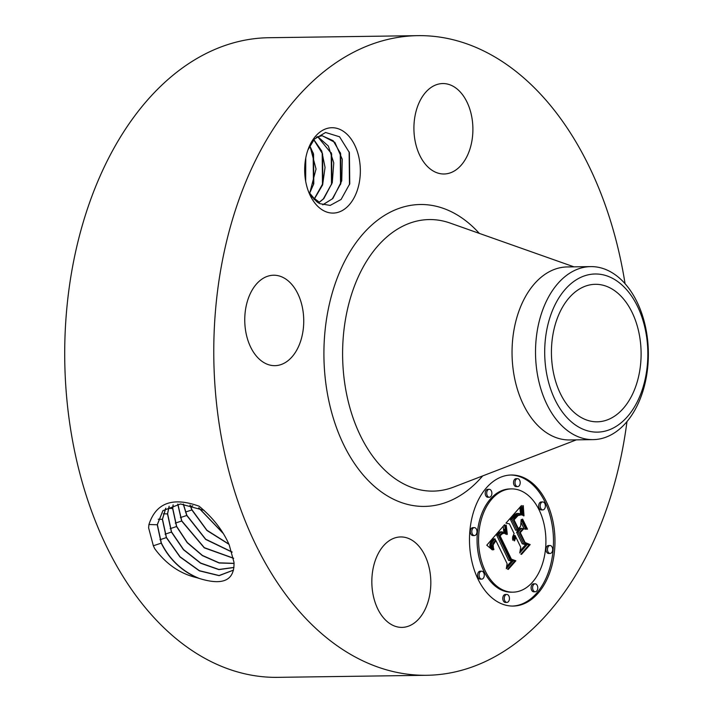 <?xml version="1.0" encoding="UTF-8"?>
<svg xmlns="http://www.w3.org/2000/svg" width="713" height="713" viewBox="0 0 713 713"><rect width="100%" height="100%" fill="white"/><g stroke="black" fill="none" stroke-linecap="round" stroke-linejoin="round"><path stroke-width="1.07" d="M626.977 421.588A319.852 208.57 -90.8 0 1 426.802 675.282A319.852 208.57 -90.8 0 1 215.941 397.596A319.852 208.57 -90.8 0 1 417.943 35.65A319.852 208.57 -90.8 0 1 625.069 283.712M426.802 675.282L277.74 677.35A319.852 208.57 -90.8 0 1 66.879 399.663A319.852 208.57 -90.8 0 1 268.89 37.718L417.943 35.65M229.212 544.884L229.176 544.812C223.053 530.632 213.027 517.763 199.105 506.203C172.724 496.738 156.004 502.843 148.937 524.51L148.616 527.878L153.375 545.855L154.721 548.68C166.156 564.197 180.264 573.885 197.055 577.744L199.292 578.457C223.017 585.828 234.586 580.471 234.007 562.37L229.212 544.884M336.509 212.715A42.682 27.834 -90.8 0 1 308.872 192.501A42.682 27.834 -90.8 0 1 308.266 148.964A42.682 27.834 -90.8 0 1 328.506 128.09A42.682 27.834 -90.8 0 1 360.056 164.783A42.682 27.834 -90.8 0 1 336.509 212.715M405.572 626.994A45.222 29.491 -90.8 0 1 401.954 627.387A45.222 29.491 -90.8 0 1 371.936 585.355A45.222 29.491 -90.8 0 1 397.088 537.335A45.222 29.491 -90.8 0 1 400.706 536.942A45.222 29.491 -90.8 0 1 430.723 578.974A45.222 29.491 -90.8 0 1 405.572 626.994M303.435 314.486A45.222 29.491 -90.8 0 1 274.87 365.662A45.222 29.491 -90.8 0 1 245.058 326.402A45.222 29.491 -90.8 0 1 273.623 275.227A45.222 29.491 -90.8 0 1 303.435 314.486M447.648 173.598A45.222 29.491 -90.8 0 1 444.039 173.99A45.222 29.491 -90.8 0 1 414.012 131.958A45.222 29.491 -90.8 0 1 439.163 83.947A45.222 29.491 -90.8 0 1 442.782 83.555A45.222 29.491 -90.8 0 1 472.799 125.586A45.222 29.491 -90.8 0 1 447.648 173.598M478.058 579.259A65.543 42.744 -90.8 0 1 473.788 511.159A65.543 42.744 -90.8 0 1 511.328 475.001A65.543 42.744 -90.8 0 1 546.408 501.809A65.543 42.744 -90.8 0 1 550.677 569.91A65.543 42.744 -90.8 0 1 513.137 606.068A65.543 42.744 -90.8 0 1 478.058 579.259M640.639 344.005A68.751 44.839 -90.8 0 1 597.218 421.811A68.751 44.839 -90.8 0 1 551.898 362.115A68.751 44.839 -90.8 0 1 595.319 284.309A68.751 44.839 -90.8 0 1 640.639 344.005M162.956 510.606L157.359 524.625L161.343 543.012C169.703 559.723 182.359 571.541 199.292 578.457M204.114 510.374L180.523 503.975L162.894 510.668L157.234 524.75L161.227 543.146C169.061 558.974 181.004 570.507 197.055 577.744M307.936 149.89L314.415 139.097L325.591 132.484L339.557 136.78L349.388 152.591L349.762 183.794L341.099 199.444L330.172 205.415L319.968 203.686A34.821 22.709 -90.8 0 1 317.116 201.984L308.622 191.877M512.397 606.068A65.543 42.744 89.2 0 0 549.349 569.42A65.543 42.744 89.2 0 0 544.919 501.827A65.543 42.744 89.2 0 0 510.579 475.018M617.601 281.475A79.072 51.568 89.2 0 0 549.313 319.477A79.072 51.568 89.2 0 0 574.936 424.645A79.072 51.568 89.2 0 0 643.224 386.651A79.072 51.568 89.2 0 0 617.601 281.475M165.71 508.244L162.368 519.331L166.334 537.611L179.979 556.96L199.399 570.863L219.105 575.658L233.507 570.124M316.367 137.146L322.196 135.72L334.878 142.377L342.258 159.231L341.75 180.861L332.855 198.508L322.784 204.845M309.95 194.774L317.116 201.984M593.136 439.627L569.669 439.957A86.514 56.416 -90.8 0 1 512.629 364.842A86.514 56.416 -90.8 0 1 567.272 266.938L590.747 266.609A86.514 56.416 89.2 0 0 536.105 364.512A86.514 56.416 -90.8 0 0 568.6 431.436A86.514 56.416 89.2 0 0 593.136 439.627A86.514 56.416 89.2 0 0 647.778 341.723A86.514 56.416 -90.8 0 0 615.283 274.799A86.514 56.416 89.2 0 0 590.747 266.609M511.515 488.895L510.027 488.922A51.639 33.671 89.2 0 0 480.455 517.406A51.639 33.671 89.2 0 0 483.815 571.068A51.639 33.671 89.2 0 0 511.462 592.191L512.95 592.164A51.639 33.671 -90.8 0 1 485.303 571.042A51.639 33.671 -90.8 0 1 481.943 517.388A51.639 33.671 -90.8 0 1 511.515 488.895A51.639 33.671 -90.8 0 1 539.162 510.027A51.639 33.671 -90.8 0 1 542.522 563.68A51.639 33.671 -90.8 0 1 512.95 592.164M489.225 489.296L487.737 489.314A3.975 2.594 89.2 0 0 485.464 491.507A3.975 2.594 89.2 0 0 485.722 495.633A3.975 2.594 89.2 0 0 487.844 497.255L489.332 497.237A3.975 2.594 -90.8 0 1 487.211 495.615A3.975 2.594 -90.8 0 1 486.952 491.489A3.975 2.594 -90.8 0 1 489.225 489.296A3.975 2.594 -90.8 0 1 491.355 490.918A3.975 2.594 -90.8 0 1 491.613 495.045A3.975 2.594 -90.8 0 1 489.332 497.237M542.727 501.943L541.238 501.97A3.975 2.594 89.2 0 0 538.966 504.153A3.975 2.594 89.2 0 0 539.224 508.289A3.975 2.594 89.2 0 0 541.345 509.911L542.843 509.893A3.975 2.594 -90.8 0 1 540.712 508.262A3.975 2.594 -90.8 0 1 540.454 504.136A3.975 2.594 -90.8 0 1 542.727 501.943A3.975 2.594 -90.8 0 1 544.857 503.574A3.975 2.594 -90.8 0 1 545.115 507.701A3.975 2.594 -90.8 0 1 542.843 509.893M517.549 478.664L516.06 478.681A3.975 2.594 89.2 0 0 513.788 480.874A3.975 2.594 89.2 0 0 514.046 485A3.975 2.594 89.2 0 0 516.167 486.623L517.665 486.605A3.975 2.594 -90.8 0 1 515.535 484.983A3.975 2.594 -90.8 0 1 515.276 480.856A3.975 2.594 -90.8 0 1 517.549 478.664A3.975 2.594 -90.8 0 1 519.679 480.286A3.975 2.594 -90.8 0 1 519.937 484.412A3.975 2.594 -90.8 0 1 517.665 486.605M535.133 583.831L533.636 583.849A3.975 2.594 89.2 0 0 531.363 586.041A3.975 2.594 89.2 0 0 531.622 590.168A3.975 2.594 89.2 0 0 533.752 591.79L535.24 591.772A3.975 2.594 -90.8 0 1 533.11 590.15A3.975 2.594 -90.8 0 1 532.852 586.024A3.975 2.594 -90.8 0 1 535.133 583.831A3.975 2.594 -90.8 0 1 537.254 585.453A3.975 2.594 -90.8 0 1 537.513 589.58A3.975 2.594 -90.8 0 1 535.24 591.772M550.008 545.507L548.52 545.525A3.975 2.594 89.2 0 0 546.247 547.718A3.975 2.594 89.2 0 0 546.506 551.844A3.975 2.594 89.2 0 0 548.627 553.475L550.124 553.448A3.975 2.594 -90.8 0 1 547.994 551.826A3.975 2.594 -90.8 0 1 547.736 547.7A3.975 2.594 -90.8 0 1 550.008 545.507A3.975 2.594 -90.8 0 1 552.138 547.129A3.975 2.594 -90.8 0 1 552.397 551.256A3.975 2.594 -90.8 0 1 550.124 553.448M481.631 571.175L480.134 571.202A3.975 2.594 89.2 0 0 477.862 573.395A3.975 2.594 89.2 0 0 478.12 577.521A3.975 2.594 89.2 0 0 480.25 579.143L481.738 579.125A3.975 2.594 -90.8 0 1 479.608 577.494A3.975 2.594 -90.8 0 1 479.35 573.368A3.975 2.594 -90.8 0 1 481.631 571.175A3.975 2.594 -90.8 0 1 483.753 572.806A3.975 2.594 -90.8 0 1 484.011 576.933A3.975 2.594 -90.8 0 1 481.738 579.125M474.35 527.62L472.853 527.638A3.975 2.594 89.2 0 0 470.58 529.83A3.975 2.594 89.2 0 0 470.838 533.957A3.975 2.594 89.2 0 0 472.969 535.579L474.457 535.561A3.975 2.594 -90.8 0 1 472.327 533.939A3.975 2.594 -90.8 0 1 472.068 529.804A3.975 2.594 -90.8 0 1 474.35 527.62A3.975 2.594 -90.8 0 1 476.471 529.242A3.975 2.594 -90.8 0 1 476.73 533.369A3.975 2.594 -90.8 0 1 474.457 535.561M506.809 594.464L505.312 594.482A3.975 2.594 89.2 0 0 503.039 596.674A3.975 2.594 89.2 0 0 503.298 600.801A3.975 2.594 89.2 0 0 505.428 602.432L506.916 602.405A3.975 2.594 -90.8 0 1 504.786 600.783A3.975 2.594 -90.8 0 1 504.528 596.656A3.975 2.594 -90.8 0 1 506.809 594.464A3.975 2.594 -90.8 0 1 508.93 596.086A3.975 2.594 -90.8 0 1 509.189 600.212A3.975 2.594 -90.8 0 1 506.916 602.405M165.781 508.2L162.484 519.198L166.441 537.477L180.05 556.782L199.408 570.685L219.078 575.534L233.507 570.097M322.695 204.818L332.338 198.847L340.903 183.321L340.654 153.643L333.149 140.711L322.089 135.728M504.563 524.706L505.793 534.162L502.139 531.809L500.419 532.62L498.164 535.178L510.151 560.427L513.137 560.953L506.31 568.68L507.086 563.609L495.918 540.623L493.173 544.875L493.556 549.821L492.692 544.643L495.464 540.204L495.08 538.885L492.558 541.702L491.444 544.313L492.425 549.919L486.783 545.204L504.563 524.706M506.212 525.098L507.317 534.295L506.836 534.527L505.731 527.29L505.677 525.196L506.212 525.098M503.975 533.217L501.979 533.966L500.107 535.891L511.373 559.144L515.864 560.801L508.226 569.446L507.585 569.215L514.733 561.104L511.016 559.839L499.323 535.757L502.184 532.932L503.975 533.217L502.104 532.985M505.936 523.146L521.444 505.579L522.353 515.285L519.741 513.645L517.834 513.592L511.872 519.394L517.121 530.214L518.03 529.18L513.396 519.634L517.486 515.196L519.492 514.456L520.757 514.955L518.003 515.579L514.073 519.839L518.404 528.752L520.659 526.203L521.158 519.59L525.855 529.269L521.488 528.28L518.066 532.148L523.716 543.796L527.094 544.634L519.759 552.94L520.731 547.183L515.909 537.245L514.545 540.873L514.02 540.704L515.606 536.622L515.08 535.534L512.772 540.222L512.718 536.684L514.135 533.591L509.403 523.841L505.936 523.146M523.262 505.704L524.002 515.82L523.529 515.856L522.7 510.116L522.798 505.615L523.262 505.704L522.789 505.713M522.638 519.162L527.486 529.144L526.925 529.233L522.085 519.251L522.638 519.162M523.351 529.171L520.294 532.638L525.098 542.531L530.169 544.589L521.524 554.384L520.846 554.179L529.028 544.91L524.857 543.226L519.617 532.433L522.62 529.037L523.351 529.171L522.486 529.18M169.168 506.266L167.617 513.779L171.548 531.943L183.553 549.563L200.674 563.056L218.9 569.473L233.962 567.423M169.088 506.31L167.502 513.913L171.432 532.076L183.473 549.732L200.638 563.234L218.9 569.625L233.953 567.503M317.686 136.584L328.337 146.022L333.764 162.885L332.267 182.724L323.818 198.633L318.559 202.929M318.461 202.866L323.301 198.972L331.866 183.446L331.616 153.767L317.588 136.62M504.608 525.16L504.162 525.169M492.184 549.331L491.524 549.34M491.961 548.752L490.963 548.769M491.783 548.199L490.392 548.217M490.25 548.083L489.849 545.213L490.562 542.593L493.592 538.903L495.08 538.885M491.631 547.655L490.134 547.673M491.507 547.129L490.018 547.147M491.417 546.621L489.929 546.639M491.364 546.131L489.867 546.149M491.337 545.65L489.84 545.677M491.337 545.195L489.849 545.213M491.373 544.75L489.884 544.768M491.444 544.313L489.956 544.331M491.551 543.876L490.054 543.903M491.685 543.44L490.196 543.466M491.854 543.003L490.366 543.03M492.05 542.575L490.562 542.593M492.291 542.138L490.802 542.156M492.558 541.702L491.07 541.72M492.861 541.265L491.373 541.283M493.2 540.828L491.703 540.846M493.565 540.392L492.077 540.409M493.842 540.08L492.353 540.097M494.136 539.777L492.647 539.794M494.439 539.474L492.95 539.491M494.751 539.18L493.262 539.197M493.949 549.375L493.396 549.384M493.752 548.885L493.218 548.894M493.583 548.413L493.066 548.422M493.441 547.958L492.941 547.958M493.325 547.513L492.826 547.522M493.227 547.094L492.736 547.094M493.111 546.292L492.63 546.301M493.093 545.552L492.603 545.561M493.173 544.875L492.665 544.884M493.351 544.206L492.799 544.215M493.485 543.867L492.906 543.876M493.646 543.52L493.04 543.529M493.833 543.181L493.191 543.19M494.047 542.834L493.369 542.843M494.287 542.495L493.574 542.504M494.555 542.147L493.806 542.156M494.849 541.8L494.056 541.809M495.918 540.623L495.08 540.632M506.622 566.666L511.64 560.971L508.654 560.445L496.676 535.196L499.528 532.21L502.139 531.809M513.137 560.953L511.64 560.971M510.151 560.427L508.654 560.445M498.164 535.178L496.676 535.196M498.414 534.839L496.925 534.857M498.672 534.509L497.184 534.527M498.931 534.189L497.442 534.206M499.198 533.868L497.71 533.894M499.465 533.565L497.977 533.582M499.786 533.208L498.298 533.226M500.107 532.896L498.619 532.914M500.419 532.62L498.931 532.647M500.722 532.388L499.234 532.406M501.016 532.192L499.528 532.21M501.31 532.041L499.822 532.058M501.595 531.925L500.098 531.943M501.872 531.845L500.374 531.862M505.677 533.618L505.045 533.627M505.562 533.092L504.554 533.11M505.455 532.584L504.011 532.602M503.957 532.566L503.209 526.256M505.365 532.085L503.868 532.103M505.276 531.595L503.788 531.622M505.196 531.123L503.708 531.14M505.125 530.668L503.636 530.686M505.071 530.214L503.574 530.24M505.018 529.786L503.53 529.804M504.973 529.358L503.485 529.385M506.212 525.766L505.669 525.766M507.317 534.295L506.791 534.304M507.103 533.119L506.551 533.128M506.907 532.005L506.346 532.014M506.738 530.944L506.177 530.953M506.586 529.946L506.025 529.946M506.471 528.993L505.891 529.001M506.364 528.101L505.802 528.11M506.292 527.264L505.731 527.272M506.239 526.488L505.686 526.497M503.636 533.262L502.487 533.235M503.806 533.092L502.317 533.11M503.476 532.896L502.237 532.914M503.146 532.78L502.567 532.789M514.26 560.944L510.865 559.527M515.864 560.801L514.367 560.819M511.373 559.144L510.686 559.152M500.107 535.891L499.394 535.9M500.312 535.615L499.439 535.623M500.517 535.347L499.661 535.365M500.722 535.106L499.866 535.115M501.034 534.777L500.152 534.786M501.346 534.474L500.428 534.483M501.667 534.206L500.678 534.215M501.979 533.966L500.9 533.984M502.309 533.761L501.114 533.779M502.629 533.591L501.292 533.609M501.426 533.484L502.139 533.279M502.959 533.449L501.471 533.467M503.298 533.342L501.809 533.36M513.173 539.367L512.629 539.376M513.262 538.85L512.585 538.859M513.378 538.368L512.567 538.377M513.529 537.905L512.576 537.914M513.69 537.468L512.602 537.486M513.886 537.058L512.656 537.076M514.1 536.684L512.718 536.702M512.781 536.452L513.592 535.552L515.08 535.534M514.34 536.328L512.852 536.345M514.608 535.998L513.119 536.016M514.839 535.757L513.351 535.775M514.599 540.418L514.046 540.427M514.67 539.982L514.1 539.991M514.759 539.572L514.171 539.581M514.866 539.18L514.26 539.18M514.991 538.805L514.367 538.814M515.134 538.449L514.492 538.458M515.303 538.119L514.634 538.128M515.481 537.807L514.786 537.816M515.686 537.513L514.946 537.531M515.909 537.245L515.116 537.254M520.107 550.882L525.597 544.652L522.228 543.814L516.577 532.174L519.991 528.297L521.488 528.28M527.094 544.634L525.597 544.652M523.716 543.796L522.228 543.814M518.066 532.148L516.577 532.174M524.171 528.886L520.953 522.264M518.404 528.752L517.834 528.761M514.073 519.839L513.503 519.839M514.43 519.376L513.601 519.385M514.75 518.948L513.948 518.966M515.062 518.565L514.26 518.574M515.347 518.217L514.545 518.226M515.615 517.905L514.804 517.923M515.971 517.513L515.143 517.531M516.301 517.157L515.454 517.166M516.622 516.818L515.749 516.836M516.934 516.515L516.034 516.524M517.219 516.239L516.292 516.248M517.495 515.989L516.542 516.007M517.763 515.775L516.773 515.784M518.003 515.579L516.987 515.597M518.458 515.285L517.362 515.303M518.877 515.08L517.647 515.098M519.322 514.946L519.786 514.884M519.144 514.893L518.609 514.608M520.356 514.688L518.868 514.706M519.929 514.519L518.859 514.536M517.121 530.214L515.633 530.231L510.383 519.42L515.312 514.225L518.725 513.422M511.872 519.394L510.383 519.42M512.433 518.797L510.945 518.814M513.895 517.175L512.406 517.192M514.733 516.185L513.244 516.203M515.187 515.695L513.69 515.713M515.615 515.249L514.126 515.267M516.025 514.848L514.536 514.875M516.426 514.501L514.929 514.528M516.8 514.207L515.312 514.225M517.166 513.948L515.668 513.975M517.504 513.752L516.016 513.77M517.834 513.592L516.346 513.618M518.137 513.485L516.649 513.512M518.431 513.431L516.943 513.449M520.65 514.091L519.955 507.264L521.453 507.219M521.871 512.46L520.383 512.487M521.8 511.987L520.312 512.005M521.738 511.533L520.249 511.56M521.684 511.123L520.196 511.141M521.595 510.383L520.107 510.401M521.542 509.742L520.053 509.759M521.497 509.011L520.009 509.037M521.479 508.61L519.991 508.627M521.47 508.173L519.973 508.191M521.453 507.709L519.964 507.727M523.217 506.934L522.718 506.943M524.002 515.82L523.529 515.829M523.814 515.027L523.324 515.036M523.654 514.189L523.146 514.198M523.511 513.298L522.994 513.307M523.404 512.362L522.87 512.371M523.315 511.373L522.772 511.381M523.253 510.339L522.709 510.348M523.217 509.251L522.674 509.26M523.208 508.119L522.682 508.128M527.486 529.144L526.889 529.153M520.294 532.638L519.715 532.647M528.574 544.723L524.75 543.012M530.169 544.589L528.681 544.607M525.098 542.531L524.518 542.531M173.161 504.875L172.751 508.36L176.655 526.408L187.296 542.513L202.43 555.436L219.123 562.833L234.069 563.341M173.063 504.902L172.635 508.485L176.539 526.542L187.216 542.682L202.394 555.623L219.114 562.994L234.069 563.448M313.88 139.695L321.75 151.058L325.048 167.43L322.615 184.917L314.041 199.524M313.943 199.435L322.837 183.571L322.588 153.892L313.8 139.793M177.849 504.091L181.753 520.864L204.319 547.664L233.597 558.226M177.733 504.1L181.646 521.007L204.274 547.851L233.623 558.35M309.531 193.909L316.037 169.008L309.879 145.648M309.442 193.731L313.8 183.696L313.551 154.017L309.79 145.817M198.9 507.932L222.937 533.057M183.393 504.073L186.859 515.33L205.692 539.215L232.09 551.996M183.25 504.064L186.744 515.472L205.665 539.42L232.144 552.156M305.654 181.173L305.77 158.019M305.574 180.692L305.681 158.5M198.66 507.834L223.142 533.386M189.943 505.062L191.85 509.938L206.904 530.472L228.953 544.304M190.121 505.098L191.966 509.795L206.922 530.249L228.855 544.09M305.547 159.249L305.476 180.095M313.15 152.849L313.435 184.881M322.187 152.716L322.472 184.756M331.215 152.591L331.509 184.631M340.253 152.466L340.538 184.507M349.129 151.833L349.486 184.703M482.674 475.919A150.969 98.447 -90.8 0 1 324.932 375.35A150.969 98.447 -90.8 0 1 370.974 225.754A150.969 98.447 -90.8 0 1 479.323 233.392M161.227 543.146L153.304 545.784M157.234 524.75L148.937 524.51M576.362 439.859L453.709 487.068A135.791 88.555 -90.8 0 1 343.523 373.229A135.791 88.555 -90.8 0 1 450.055 223.044L573.965 266.849M166.334 537.611L159.988 539.723M162.368 519.331L158.197 519.216M171.432 532.076L165.086 534.189M167.502 513.913L163.339 513.788M522.255 514.688L521.577 514.697M522.148 514.091L520.677 514.109M522.05 513.512L520.552 513.538M521.961 512.977L520.463 512.995M521.444 506.702L520.437 506.72M521.444 506.159L520.927 506.168M176.539 526.542L170.193 528.654M172.635 508.494L168.473 508.369M181.646 521.007L175.3 523.119M186.744 515.472L180.407 517.585M192.795 505.793L190.621 506.515M191.85 509.938L185.514 512.05M314.789 198.758L319.406 202.269"/></g></svg>
